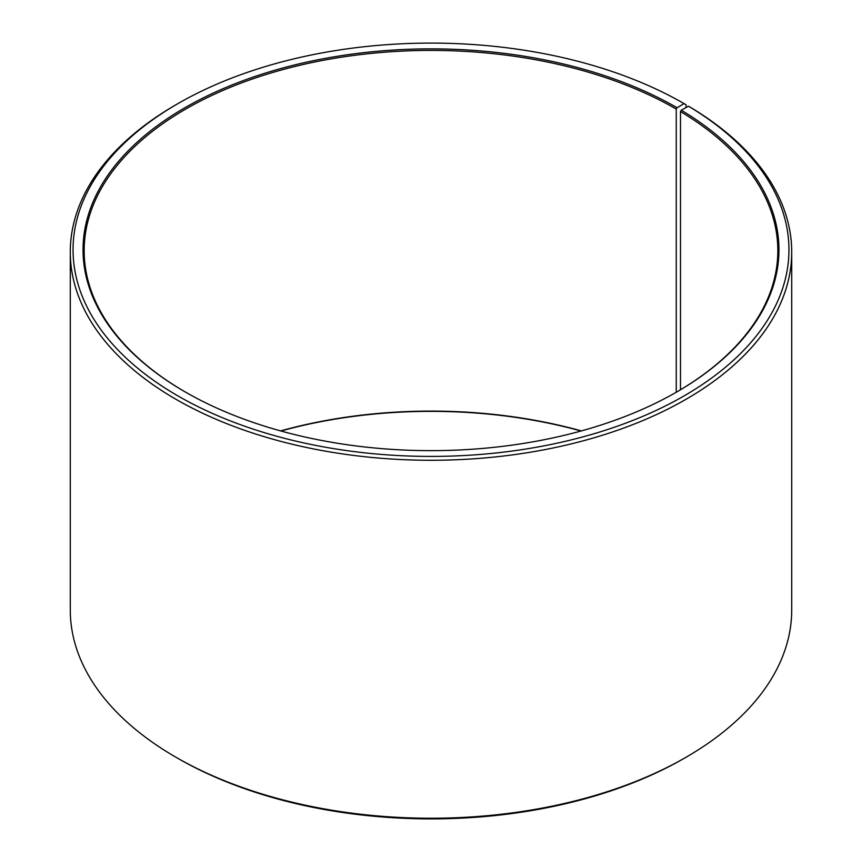 <?xml version="1.0" encoding="UTF-8"?>
<svg xmlns="http://www.w3.org/2000/svg" width="862" height="862" viewBox="0 0 862 862"><rect width="100%" height="100%" fill="white"/><g stroke="black" fill="none" stroke-linecap="round" stroke-linejoin="round"><path stroke-width="1.29" d="M688.479 106.198A357.935 206.654 180 0 1 681.142 397.576A357.935 206.654 180 0 1 176.43 395.033A357.935 206.654 180 0 1 177.895 103.634L175.934 104.765A360.715 208.259 180 0 0 70.285 252.016A360.715 208.259 180 0 0 431 460.276A360.715 208.259 180 0 0 791.715 252.016A360.715 208.259 180 0 0 690.473 107.351L688.479 106.198L681.292 110.207L680.495 111.554L680.495 389.764M680.495 111.554A346.836 200.243 180 0 1 777.836 250.659A346.836 200.243 180 0 1 676.648 392.027M185.352 392.027A346.836 200.243 180 0 1 84.164 250.659A346.836 200.243 180 0 1 298.274 65.652A346.836 200.243 180 0 1 676.25 109.065L676.25 392.253M280.581 430.903A346.836 200.243 180 0 1 581.419 430.903M280.937 431A347.946 200.889 180 0 1 581.063 431M791.715 252.016L791.715 609.984A360.715 208.259 180 0 1 686.066 757.235L684.105 758.366A357.935 206.654 180 0 1 177.895 758.366L175.934 757.235A360.715 208.259 180 0 1 70.285 609.984L70.285 252.016M686.066 757.235A360.715 208.259 180 0 1 175.934 757.235M686.066 107.545L686.066 104.765L684.105 103.623L677.036 107.707L676.25 109.065M177.895 103.634A357.935 206.654 180 0 1 684.105 103.623M681.292 110.207A347.946 200.889 180 0 1 677.047 391.801A347.946 200.889 180 0 1 184.953 391.801A347.946 200.889 180 0 1 184.964 107.707A347.946 200.889 180 0 1 677.036 107.707"/></g></svg>
